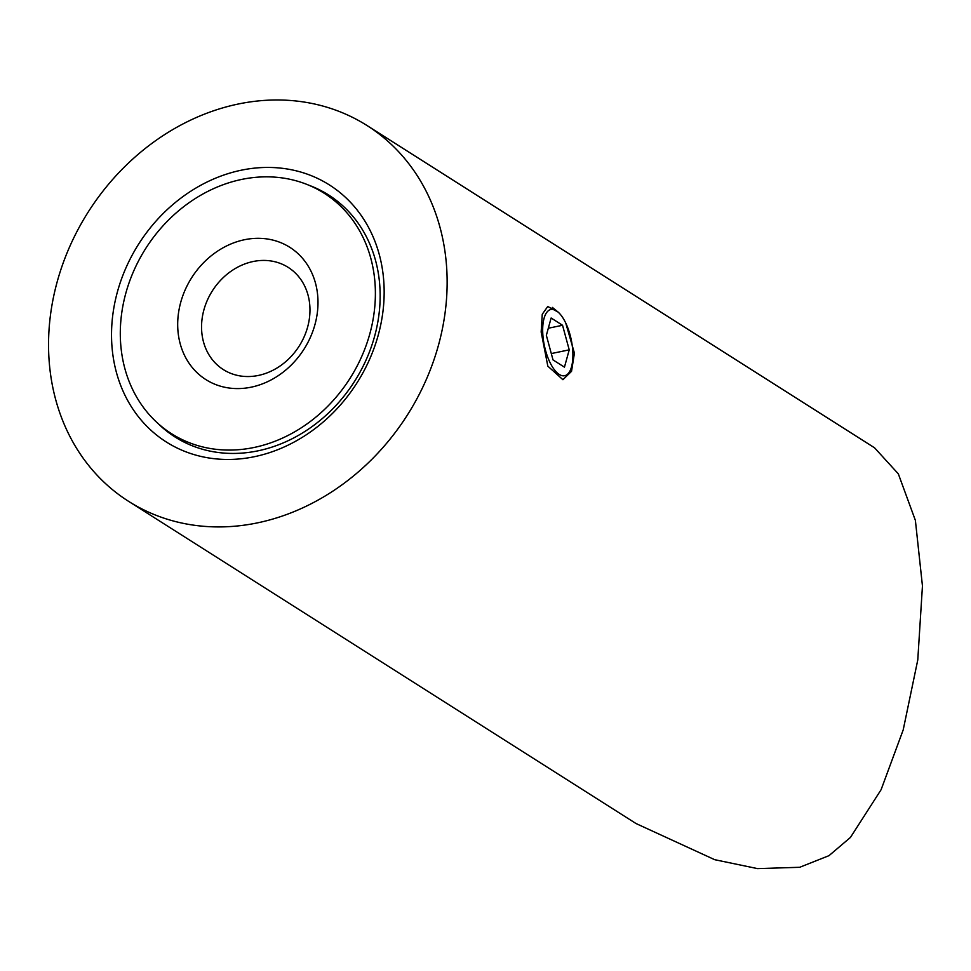 <?xml version="1.0" encoding="UTF-8"?>
<svg xmlns="http://www.w3.org/2000/svg" width="971" height="971" viewBox="0 0 971 971"><rect width="100%" height="100%" fill="white"/><g stroke="black" fill="none" stroke-linecap="round" stroke-linejoin="round"><path stroke-width="1.46" d="M565.753 323.052L574.419 353.153L571.531 371.323L562.925 379.71L547.826 366.14L541.163 332.033L542.255 314.24L547.753 306.496L558.07 312.055M241.342 170.192A152.216 129.361 122.4 0 1 384.006 285.231A152.216 129.361 122.4 0 1 254.341 456.71A152.216 129.361 122.4 0 1 111.677 341.683A152.216 129.361 122.4 0 1 241.342 170.192M157.727 423.222A143.307 121.8 -57.6 0 0 174.974 436.95A143.307 121.8 -57.6 0 0 257.922 450.847A143.307 121.8 -57.6 0 0 374.539 336.536A143.307 121.8 -57.6 0 0 328.623 194.989A143.307 121.8 -57.6 0 0 308.851 185.206M257.351 522.896A222.529 189.127 122.4 0 1 128.548 501.315A222.529 189.127 122.4 0 1 57.265 281.517A222.529 189.127 122.4 0 1 238.332 104.006A222.529 189.127 122.4 0 1 367.135 125.599A222.529 189.127 122.4 0 1 438.419 345.397A222.529 189.127 122.4 0 1 257.351 522.896M128.548 501.315L636.005 823.529L714.692 859.687L757.514 868.608L799.716 867.285L828.991 855.657L850.45 837.427L881.11 789.678L903.212 729.852L917.777 659.928L922.45 585.938L915.386 520.395L898.333 473.86L874.58 447.825L367.135 125.599M244.498 239.728A78.335 66.574 122.4 0 1 317.918 298.934A78.335 66.574 122.4 0 1 251.186 387.174A78.335 66.574 122.4 0 1 177.766 327.98A78.335 66.574 122.4 0 1 244.498 239.728M258.347 375.449A60.53 51.439 -57.6 0 0 307.601 327.166A60.53 51.439 -57.6 0 0 288.205 267.389A60.53 51.439 -57.6 0 0 253.176 261.515A60.53 51.439 -57.6 0 0 203.922 309.798A60.53 51.439 -57.6 0 0 223.318 369.575A60.53 51.439 -57.6 0 0 258.347 375.449M120.44 339.862A142.421 121.047 -57.6 0 0 171.503 433.685A142.421 121.047 -57.6 0 0 307.698 423.429A142.421 121.047 -57.6 0 0 375.243 287.04A142.421 121.047 -57.6 0 0 324.18 193.229A142.421 121.047 -57.6 0 0 187.986 203.485A142.421 121.047 -57.6 0 0 120.44 339.862M544.039 318.403A33.827 13.752 78.3 0 0 550.108 362.717A33.827 13.752 78.3 0 0 569.928 371.007A33.827 13.752 78.3 0 0 571.543 366.783A33.827 13.752 78.3 0 0 557.633 311.691A33.827 13.752 78.3 0 0 544.039 318.403M569.224 349.851L562.549 325.273L551.127 318.015L546.357 335.335L553.021 359.913L564.454 367.172L569.224 349.851L551.297 353.565M548.312 328.234L562.549 325.273M186.905 443.468L171.503 433.685M339.583 203L324.18 193.229M557.633 311.691L552.341 307.394"/></g></svg>
